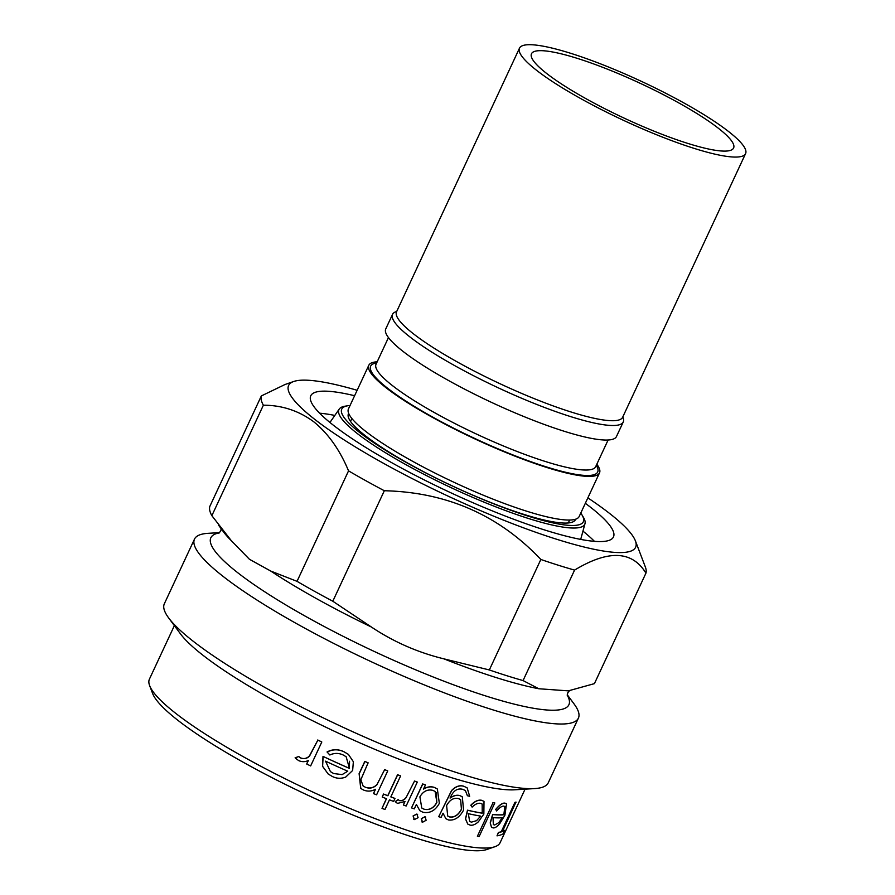 <?xml version="1.0" encoding="UTF-8"?>
<svg xmlns="http://www.w3.org/2000/svg" width="895" height="895" viewBox="0 0 895 895"><rect width="100%" height="100%" fill="white"/><g stroke="black" fill="none" stroke-linecap="round" stroke-linejoin="round"><path stroke-width="1.34" d="M727.747 130.883A124.741 21.446 -155 0 1 745.591 153.604A124.741 21.446 -155 0 1 660.297 136.241A124.741 21.446 -155 0 1 537.324 70.895A124.741 21.446 -155 0 1 519.48 48.173A124.741 21.446 -155 0 1 604.785 65.536A124.741 21.446 -155 0 1 727.747 130.883M745.591 153.604L622.651 417.249A124.741 21.446 -155 0 1 537.347 399.886A124.741 21.446 -155 0 1 414.385 334.551A124.741 21.446 -155 0 1 396.541 311.818L519.48 48.173M547.427 74.072A111.506 19.175 -155 0 1 531.485 53.767A111.506 19.175 -155 0 1 607.727 69.284A111.506 19.175 -155 0 1 717.645 127.694A111.506 19.175 -155 0 1 733.598 148.011A111.506 19.175 -155 0 1 657.344 132.482A111.506 19.175 -155 0 1 547.427 74.072M350.046 405.502A133.277 22.912 25 0 0 347.819 405.748A133.277 22.912 25 0 0 360.808 433.404A133.277 22.912 25 0 0 506.503 508.707A133.277 22.912 25 0 0 582.007 514.961A133.277 22.912 25 0 0 580.765 513.092M582.007 514.961L583.417 517.321A135.626 23.315 -155 0 1 585.006 523.609A135.626 23.315 -155 0 1 493.783 506.078A135.626 23.315 -155 0 1 358.324 434.332A135.626 23.315 -155 0 1 339.261 409.026A135.626 23.315 -155 0 1 345.101 406.185L347.819 405.748M575.642 519.201A125.244 21.536 -155 0 1 490.93 502.598A125.244 21.536 -155 0 1 366.379 436.547A125.244 21.536 -155 0 1 348.658 413.356M319.616 413.199A166.996 28.707 -155 0 1 334.831 415.425M585.33 503.303A166.996 28.707 -155 0 1 589.581 506.514A166.996 28.707 -155 0 1 613.467 536.933A166.996 28.707 -155 0 1 499.276 513.685A166.996 28.707 -155 0 1 334.652 426.21A166.996 28.707 -155 0 1 310.766 395.78A166.996 28.707 -155 0 1 354.61 395.724M494.957 846.692L487.037 849.444A187.368 32.209 -155 0 1 349.274 813.521A187.368 32.209 -155 0 1 179.201 721.325A187.368 32.209 -155 0 1 152.631 693.502L149.644 685.671A193.477 33.26 25 0 0 177.087 714.4A193.477 33.26 25 0 0 352.697 809.606A193.477 33.26 25 0 0 494.957 846.692A193.477 33.26 25 0 0 500.104 842.687L525.063 789.166M567.251 694.744L574.087 703.962A211.802 36.415 -155 0 1 578.405 718.126L548.255 782.801A211.802 36.415 -155 0 1 534.617 788.584L514.782 789.793A193.477 33.26 -155 0 1 368.348 746.564A193.477 33.26 -155 0 1 204.217 656.225A193.477 33.26 -155 0 1 180.499 633.906L168.663 617.942A211.802 36.415 -155 0 1 164.333 603.778L194.495 539.103A211.802 36.415 -155 0 1 208.121 533.319L219.588 532.626M534.617 788.584A211.802 36.415 -155 0 1 374.311 741.261A211.802 36.415 -155 0 1 194.64 642.364A211.802 36.415 -155 0 1 168.663 617.942M578.405 718.126A211.802 36.415 -155 0 1 433.583 688.647A211.802 36.415 -155 0 1 224.79 577.7A211.802 36.415 -155 0 1 194.495 539.103M502.498 831.343A193.477 33.26 25 0 0 504.511 830.37L504.657 830.482A193.678 33.294 -155 0 1 502.408 831.533L515.979 802.065A193.477 33.26 25 0 1 514.927 802.401L501.234 831.779A193.477 33.26 25 0 1 498.437 832.395L497.005 835.852A193.678 33.294 25 0 0 503.091 833.838L504.657 830.482M491.635 827.405L493.302 827.942C495.148 828.032 497.363 826.499 499.936 823.355L504.903 815.255L506.548 803.676L504.881 803.184C502.509 803.005 499.488 805.108 495.841 809.494L496.658 810.982C499.499 807.659 501.838 806.037 503.695 806.126L504.847 806.484L503.84 814.808A193.678 33.294 -155 0 1 492.72 814.584L490.326 823.008L491.512 827.327L490.214 822.919L492.608 814.495A193.477 33.26 25 0 0 503.717 814.718L505.451 808.923M496.658 810.982L495.718 809.416C499.365 805.03 502.386 802.916 504.758 803.095L506.548 803.676M463.878 786.325C459.795 785.027 455.723 786.459 451.673 790.598L438.684 816.699L451.572 790.52C455.6 786.381 459.661 784.96 463.767 786.246L467.134 787.857L463.767 786.246M450.006 797.993C453.418 795.588 456.674 794.771 459.761 795.554L462.2 796.751M414.419 781.011A193.477 33.26 25 0 0 417.204 782.006L417.305 782.085A193.678 33.294 -155 0 1 414.519 781.089L406.341 797.076C404.506 799.761 402.191 800.924 399.371 800.566L398.118 799.593L395.355 801.551L395.97 802.3L397.57 803.374L405.01 801.484L403.365 805.008L404.808 801.629M382.008 808.364A193.678 33.294 25 0 0 384.962 809.494L389.459 799.839A193.678 33.294 25 0 0 393.621 801.417L394.986 798.485A193.678 33.294 -155 0 1 390.824 796.908L400.613 775.92A193.678 33.294 -155 0 1 397.66 774.79L387.871 795.778A193.678 33.294 -155 0 1 383.597 794.111L382.232 797.053A193.678 33.294 25 0 0 386.506 798.709L382.008 808.364L386.383 798.664M382.232 797.053L383.496 794.033A193.477 33.26 25 0 0 387.77 795.689L397.548 774.712A193.477 33.26 25 0 0 400.501 775.842L400.613 775.92M390.846 796.874A193.477 33.26 25 0 0 394.885 798.396L394.986 798.485M384.537 769.588A193.477 33.26 25 0 0 387.625 770.83L387.736 770.908A193.678 33.294 -155 0 1 384.649 769.666L377.041 784.456C373.651 787.891 369.747 788.808 365.339 787.22L363.124 786L360.819 779.746L368.113 762.808A193.477 33.26 25 0 1 364.802 761.399L359.108 773.616L360.707 788.383M368.225 762.898A193.678 33.294 -155 0 1 364.914 761.488L359.219 773.705L360.819 788.473L363.515 790.016C367.532 791.661 371.526 791.415 375.508 789.278L373.495 793.585L375.318 789.368M328.208 774.03L332.448 776.547C336.788 778.65 341.208 778.818 345.705 777.073L352.641 770.483L353.357 761.723L348.412 754.384L344.072 751.834C338.366 749.081 332.727 749.16 327.156 752.068L329.852 755C334.227 752.908 338.657 752.896 343.154 754.977L346.152 756.745L349.475 768.425A193.678 33.294 -155 0 1 323.14 756.454L322.614 766.321L328.208 774.03L322.491 766.232L323.005 756.365A193.477 33.26 25 0 0 349.363 768.335L349.542 761.253M329.852 755L327.033 751.979C332.537 749.059 338.176 748.992 343.96 751.744L348.412 754.384M317.736 739.997A193.477 33.26 25 0 0 321.674 741.899L321.808 742A193.678 33.294 -155 0 1 317.87 740.109L309.446 755.906C306.873 758.546 303.886 759.195 300.496 757.864L299.747 757.405M317.87 740.109L309.581 756.006C307.03 758.647 304.054 759.296 300.642 757.975L298.74 756.51L295.26 757.92L298.494 760.526C301.783 762.048 305.072 762.037 308.361 760.504L306.716 764.028L308.126 760.593M297.039 759.609L295.115 757.808L298.74 756.51M422.776 784.02L411.521 807.861L422.675 783.942A193.477 33.26 25 0 0 425.371 784.87L425.472 784.949A193.678 33.294 -155 0 1 422.776 784.02L422.675 783.942M423.436 789.01C427.183 786.772 430.808 786.235 434.321 787.399L437.342 788.998L434.321 787.399M424.957 816.721L425.707 817.135L424.957 816.721L421.31 818.679L422.418 822.181M416.813 814.047L417.585 814.484L416.813 814.047L413.087 815.949L414.273 819.507M470.904 805.321L472.124 807.111L470.792 805.243C474.641 801.249 478.243 799.604 481.599 800.287L481.7 800.365C478.377 799.671 474.786 801.316 470.904 805.321L470.792 805.243M467.593 810.255L465.59 818.981L467.738 824.038L465.489 818.903L467.492 810.176A193.477 33.26 25 0 0 482.136 813.13L482.237 813.208A193.678 33.294 -155 0 1 467.593 810.255L467.492 810.176M492.932 802.614A193.477 33.26 25 0 0 494.7 802.837L494.812 802.927A193.678 33.294 -155 0 1 493.044 802.703L477.393 836.266A193.678 33.294 25 0 0 479.161 836.489L494.812 802.927M263.376 405.2L211.858 515.677L231.302 540.658L249.425 559.274L270.737 571.055L297.028 581.336L348.547 470.859C339.787 449.827 328.141 433.426 313.597 421.657C298.628 410.693 281.88 405.211 263.376 405.2A211.802 36.415 -155 0 1 261.34 395.937L285.024 384.503L293.705 381.494A191.44 32.914 -155 0 1 357.139 390.287M587.858 497.877A191.44 32.914 -155 0 1 608.231 512.387A191.44 32.914 -155 0 1 635.383 540.815A191.44 32.914 -155 0 1 519.335 526.271A191.44 32.914 -155 0 1 316.002 420.337A191.44 32.914 -155 0 1 293.705 381.494M635.383 540.815L645.329 566.927A211.802 36.415 -155 0 1 645.933 573.158C632.228 550.626 608.443 549.608 574.579 570.093A211.802 36.415 -155 0 1 540.848 559.464C498.817 515.095 446.65 492.194 384.324 490.74A211.802 36.415 -155 0 1 348.547 470.859M596.808 464.225A127.291 21.883 -155 0 1 599.516 472.873A127.291 21.883 -155 0 1 512.477 455.152A127.291 21.883 -155 0 1 387.009 388.486A127.291 21.883 -155 0 1 368.796 365.294A127.291 21.883 -155 0 1 377.164 361.804M599.516 472.873L579.166 516.516A127.291 21.883 -155 0 1 492.138 498.795A127.291 21.883 -155 0 1 366.659 432.117A127.291 21.883 -155 0 1 348.446 408.925L368.796 365.294M622.808 416.913L623.099 417.674A127.291 21.883 -155 0 1 623.256 421.97A127.291 21.883 -155 0 1 536.228 404.249A127.291 21.883 -155 0 1 410.749 337.572A127.291 21.883 -155 0 1 392.536 314.38A127.291 21.883 -155 0 1 395.926 311.74L396.698 311.471M623.256 421.97L616.476 436.514A127.291 21.883 -155 0 1 529.437 418.793A127.291 21.883 -155 0 1 403.969 352.115A127.291 21.883 -155 0 1 385.756 328.924L392.536 314.38M582.947 531.127A166.996 28.707 -155 0 1 594.437 541.341M384.324 490.74L332.806 601.227A211.802 36.415 -155 0 1 297.028 581.336M574.579 570.093L523.06 680.569A211.802 36.415 -155 0 1 489.33 669.952L540.848 559.464M211.858 515.677A211.802 36.415 -155 0 1 209.822 506.413L261.34 395.937M523.06 680.569L538.79 688.747L568.325 690.862L594.414 683.635L645.933 573.158M332.806 601.227L371.403 627.026C393.61 641.86 417.764 652.466 443.875 658.843L489.33 669.952M174.368 625.639L149.409 679.16A193.477 33.26 25 0 0 149.644 685.671M306.716 764.028A193.678 33.294 25 0 0 310.654 765.919L321.808 742M325.545 761.164A193.678 33.294 25 0 0 347.741 771.21L342.103 774.611L333.634 773.526L330.423 771.613L325.545 761.164M333.634 773.526L342.103 774.611M373.495 793.585A193.678 33.294 25 0 0 376.582 794.827L387.736 770.908M384.649 769.666L377.041 784.456M377.142 784.546C373.763 787.969 369.87 788.898 365.44 787.309M403.365 805.008A193.678 33.294 25 0 0 406.151 806.003L417.305 782.085M414.519 781.089L406.341 797.076M406.453 797.154C404.618 799.839 402.291 801.003 399.483 800.645L399.371 800.566M395.355 801.551L398.219 799.671L399.483 800.645L398.118 799.593M395.456 801.64L396.586 802.826M411.622 807.939A193.678 33.294 25 0 0 414.318 808.867L416.376 804.437L419.811 810.657L422.798 812.201C429.701 813.678 435.216 810.725 439.356 803.33L437.342 788.998M434.422 787.477C430.898 786.325 427.273 786.862 423.536 789.088L425.472 784.949M421.657 807.939L424.029 809.181C429.32 810.344 433.572 808.107 436.782 802.446L436.368 792.802M424.129 809.259L421.758 808.017L419.912 796.852C423.156 791.236 427.508 789.077 432.956 790.375L435.138 791.516L436.883 802.524C433.683 808.174 429.432 810.422 424.129 809.259L424.029 809.181M421.411 818.757L422.518 822.259L426.143 820.279L425.058 816.799L421.31 818.679M421.802 821.867L422.518 822.259M413.188 816.027L414.374 819.585L418.077 817.672L416.913 814.126L413.087 815.949M413.647 819.171L414.374 819.585M438.684 816.699A193.678 33.294 25 0 0 441.09 817.403L443.036 813.219L445.878 818.69L448.44 819.954C454.515 820.771 459.56 817.482 463.576 810.087L462.312 796.83L459.761 795.554M459.862 795.633C456.808 794.838 453.552 795.655 450.107 798.071L450.688 796.83C453.575 790.531 457.58 788.036 462.726 789.323L465.411 790.576L467.369 795.666M467.47 795.744A193.678 33.294 25 0 0 469.662 796.293L467.134 787.857M449.626 816.967L447.713 816.016L446.605 805.578C449.693 799.895 453.62 797.546 458.374 798.541L460.634 799.627L461.44 809.427C458.307 815.188 454.369 817.706 449.626 816.967L449.525 816.889C454.246 817.638 458.184 815.121 461.339 809.348L461.44 809.427M472.124 807.111C475.167 804.113 477.986 802.86 480.581 803.352L482.17 804.046L482.237 813.208M467.85 824.116L470.11 825.112C472.638 825.649 475.39 824.53 478.377 821.778L483.848 814.07L484.005 801.349L481.7 800.365M468.331 813.678A193.678 33.294 25 0 0 480.671 816.117L476.543 820.681L471.374 822.158L469.662 821.386L468.331 813.678M471.374 822.158L476.543 820.681M493.044 802.703L477.393 836.266M493.011 817.65A193.678 33.294 25 0 0 502.33 817.761L498.705 822.729L494.588 825.011L493.335 824.597L493.011 817.65M494.588 825.011L498.705 822.729M516.113 802.166A193.678 33.294 -155 0 1 515.061 802.502L514.927 802.401M515.061 802.502L501.234 831.779M501.368 831.88A193.678 33.294 -155 0 1 498.571 832.495L498.437 832.395M498.571 832.495L497.005 835.852M567.229 695.113A197.549 33.965 -155 0 1 454.268 685.089A197.549 33.965 -155 0 1 239.099 573.773A197.549 33.965 -155 0 1 219.309 532.872M231.302 540.658A197.549 33.965 -155 0 1 223.683 532.1L218.38 524.94M608.108 440.004L595.678 466.664A121.172 20.831 -155 0 1 512.813 449.793A121.172 20.831 -155 0 1 393.364 386.316A121.172 20.831 -155 0 1 376.034 364.243L388.464 337.583M596.283 465.355A125.244 21.536 -155 0 1 525.88 459.885A125.244 21.536 -155 0 1 388.564 388.967A125.244 21.536 -155 0 1 376.638 362.934M371.403 627.026A197.549 33.965 -155 0 1 270.737 571.055M538.79 688.747A197.549 33.965 -155 0 1 443.875 658.843M567.285 695.65L567.788 692.73L569.701 690.459M218.872 533.185L220.785 530.914L221.289 527.994M585.006 523.609L580.698 539.405M569.656 520.051L568.303 522.96M351.858 418.491L350.504 421.388M339.261 409.026L329.942 422.474"/></g></svg>

